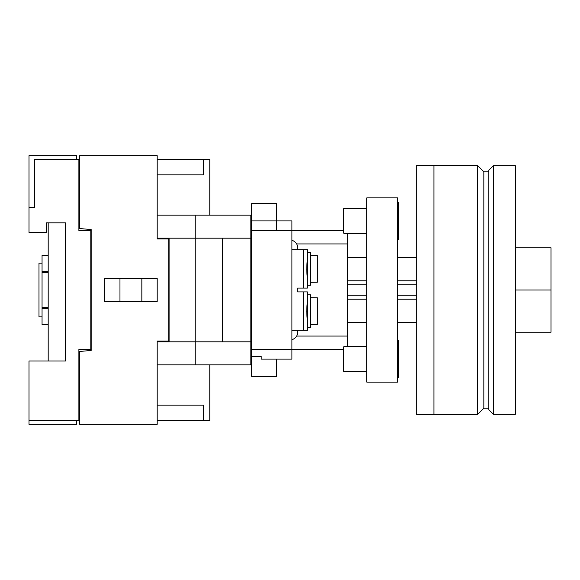 <?xml version="1.0" encoding="UTF-8"?>
<svg xmlns="http://www.w3.org/2000/svg" width="580" height="580" viewBox="0 0 580 580"><rect width="100%" height="100%" fill="white"/><g stroke="black" fill="none" stroke-linecap="round" stroke-linejoin="round"><path stroke-width="0.87" d="M433.934 165.264L416.665 165.264L416.665 414.736L433.934 414.736L433.934 165.264L477.311 165.264L477.311 414.736L483.836 408.211L488.824 408.211M477.311 165.264L483.836 171.789L483.836 408.211M76.596 420.493L76.596 424.335L29 424.335L29 420.493L79.663 420.493M157.194 420.493L209.779 420.493L209.779 364.842M209.779 215.158L209.779 159.507L157.194 159.507M79.663 159.507L34.372 159.507L34.372 207.481L29 207.481L29 232.428L46.27 232.428L46.27 222.836L65.46 222.836L65.46 361.006L29 361.006L29 420.493M42.05 263.132L38.976 263.132L38.976 316.868L42.05 316.868M203.638 420.493L203.638 405.145L157.194 405.145M157.194 174.856L203.638 174.856L203.638 159.507M397.474 340.663L398.627 340.663L398.627 377.507L397.474 377.507M397.474 202.493L398.627 202.493L398.627 239.337L397.474 239.337M366.77 346.804L343.744 346.804L343.744 371.367L366.77 371.367M366.77 208.633L343.744 208.633L343.744 233.196L366.77 233.196M397.474 197.881L397.474 382.118L366.77 382.118L366.77 197.881L397.474 197.881M307.327 252.684L307.327 285.099M310.401 252.575L310.401 285.2L307.371 285.2L307.371 288.079L303.47 288.079L303.47 249.697L307.371 249.697L307.371 252.575L310.401 252.575M306.704 268.888L306.958 273.622M310.401 255.454L317.311 255.591L317.311 282.185L310.401 282.322M307.327 294.901L307.327 327.316M303.47 288.079L297.671 288.079L297.671 291.921L307.371 291.921L307.371 294.799L310.401 294.799L310.401 327.424L307.371 327.424L307.371 330.303L291.914 330.303M306.704 311.112L306.958 315.839M310.401 297.678L317.311 297.815L317.311 324.409L310.401 324.546M297.671 330.303L297.671 332.217A7.678 7.678 0 0 1 291.914 339.655M291.914 240.345A7.678 7.678 0 0 1 297.671 247.783L297.671 249.697M343.744 230.506L291.914 230.506L291.914 359.085L261.203 359.085L261.203 356.381L261.203 359.085L276.558 359.085L276.558 376.355L251.611 376.355L251.611 356.381L261.203 356.381M250.843 215.927L251.611 216.695L251.611 220.915L276.558 220.915L276.558 203.645L251.611 203.645L251.611 230.506L291.914 230.506L291.914 220.915L276.558 220.915L276.558 230.506M347.565 233.196L347.565 346.804M251.611 230.506L251.611 363.305L250.843 364.073M343.744 349.493L251.611 349.493M347.565 336.059L296.641 336.059M347.565 243.941L296.641 243.941M291.914 249.697L303.47 249.697M303.47 291.921L303.47 330.303M307.327 318.558C306.588 317.144 306.588 305.08 307.327 303.659M307.233 304.268L307.168 304.667M307.327 276.341C306.588 274.92 306.588 262.856 307.327 261.442M169.092 243.941L168.707 243.941M169.092 341.816L157.194 341.816L157.194 341.047L157.194 424.335L79.663 424.335L79.663 351.458L91.176 350.45L91.176 229.549L79.663 228.542L79.663 155.665L157.194 155.665L157.194 238.953L157.194 238.184L195.192 238.184L195.192 364.842L195.192 341.816L169.092 341.816L169.092 238.184M157.194 215.158L195.192 215.158L195.192 238.184L250.843 238.184L250.843 215.158L195.192 215.158L195.192 341.816L250.843 341.816L250.843 238.184M168.707 336.059L169.092 336.059M46.27 222.836L48.191 222.836L48.191 361.006M78.894 420.493L78.894 349.493L90.792 349.493L90.792 230.506L78.894 230.506L78.894 159.507M76.596 159.507L76.596 155.665L29 155.665L29 207.481M48.191 308.705L42.05 308.705L42.05 324.546L48.191 324.546M42.05 308.705L42.05 271.295L48.191 271.295M42.05 271.295L42.05 255.454L48.191 255.454M78.894 171.02L79.663 171.02M90.792 264.096L91.176 264.096M78.894 408.98L79.663 408.98M90.792 315.904L91.176 315.904M157.194 238.953L168.707 238.953L168.707 341.047L157.194 341.047M104.61 301.513L157.194 301.513L157.194 278.487L104.61 278.487L104.61 301.513M119.966 301.513L119.966 278.487M141.839 301.513L141.839 278.487M493.428 165.648L488.824 170.252L488.824 409.748L493.428 414.352L515.308 414.352L515.308 165.648L493.428 165.648L493.428 414.352M515.308 247.783L551 247.783L551 332.217L515.308 332.217M551 290L515.308 290M416.665 280.778L397.474 280.778M366.77 280.778L347.565 280.778M347.565 257.708L366.77 257.708M397.474 257.708L416.665 257.708M416.665 322.291L397.474 322.291M366.77 322.291L347.565 322.291M347.565 299.222L366.77 299.222M397.474 299.222L416.665 299.222M347.565 284.765L366.77 284.765M397.474 284.765L416.665 284.765M347.565 295.235L366.77 295.235M397.474 295.235L416.665 295.235M250.843 341.816L250.843 364.842L157.194 364.842M222.502 238.184L222.502 341.816M483.836 171.789L488.824 171.789M433.934 414.736L477.311 414.736M42.05 307.269L48.191 307.269M42.05 272.731L48.191 272.731"/></g></svg>
